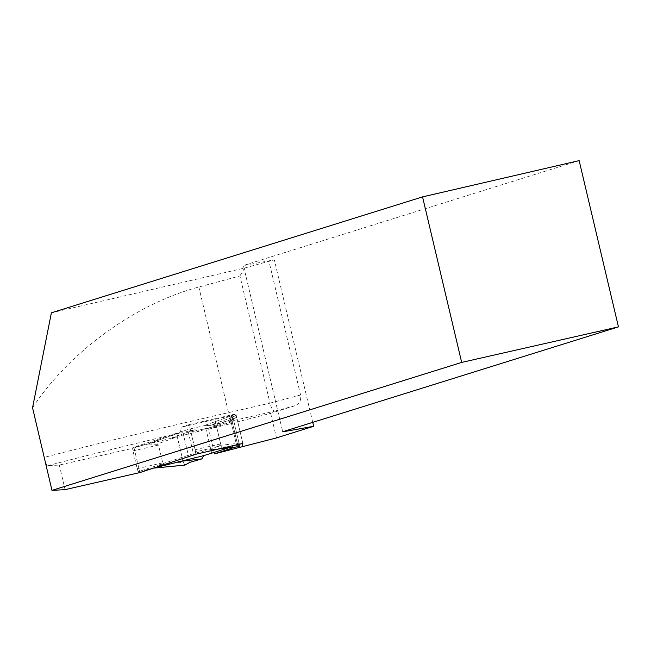<?xml version="1.0" encoding="UTF-8"?>
<svg xmlns="http://www.w3.org/2000/svg" width="651" height="651" viewBox="0 0 651 651"><rect width="100%" height="100%" fill="white"/><g stroke="black" fill="none" stroke-linecap="round" stroke-linejoin="round"><path stroke-width="0.49" stroke-dasharray="3.25 2.44" d="M214.228 452.551L208.727 429.286L232.163 421.62L233.4 420.562L233.18 418.398L230.942 415.68L181.401 427.162L180.319 432.866L134.057 448.002L59.29 465.066L47.694 465.717C46.945 465.766 45.887 463.496 44.528 458.906M233.18 418.398L239.454 444.926L236.655 445.455L242.839 443.429L242.725 442.835L219.118 445.463L211.152 449.442L208.792 450.028L219.411 448.848M239.454 444.926L237.965 446.195L234.987 447.172M208.727 429.286L270.661 413.328L295.098 405.695C299.501 403.783 301.332 400.219 300.583 395.002L270.002 403.156C271.361 408.21 272.932 410.862 274.714 411.139L233.4 420.562M270.661 413.328L276.472 437.903M579.154 160.626L243.401 265.486L282.697 431.735L243.441 265.592L274.315 259.806L244.654 268.025L51.38 312.814M32.55 407.77C69.283 351.825 135.424 303.805 198.848 287.026L239.926 275.934L270.002 403.156L228.542 412.62A8.601 2.49 77.1 0 1 229.136 416.087M312.732 422.353L274.315 259.806M244.654 268.025L239.926 275.934M134.057 448.002L139.867 472.569M59.29 465.066L65.092 489.642M300.583 395.002L269.018 261.466M195.512 454.081A2.148 0.627 -102.9 0 0 195.617 451.802L190.914 431.93A2.148 0.627 -102.9 0 0 189.832 430.034M230.942 415.68L235.882 413.881L214.716 418.788L216.14 424.802L236.744 417.543A2.148 0.627 -102.9 0 0 235.629 415.655L234.458 416.241A2.148 0.627 -102.9 0 0 234.14 416.144L230.194 418.113L236.655 445.455M235.882 413.881L242.864 443.421M196.171 454.154L195.617 451.802L221.145 445.976L216.449 426.104L220.648 443.884L219.118 445.463M216.14 424.802L216.449 426.104L190.914 431.93L195.121 449.711A3.222 0.936 77.1 0 1 194.966 453.137L138.818 471.511A3.222 0.936 77.1 0 1 138.793 471.511A3.222 0.936 77.1 0 1 137.182 468.663L132.983 450.891A3.222 0.936 77.1 0 1 133.129 447.457L189.286 429.09A3.222 0.936 77.1 0 1 189.311 429.082A3.222 0.936 77.1 0 1 190.914 431.93L216.449 426.104L214.366 425.363L205.472 425.396L203.104 425.982L210.086 425.258L232.651 420.261L231.976 420.839L198.132 431.556L147.867 444.047L177.479 433.346L177.275 436.788L156.557 444.275L147.769 444.08M231.113 446.147L221.454 447.278L221.698 448.327M221.145 445.976L221.454 447.278M232.163 421.62L237.965 446.195M214.716 418.788L189.189 424.615L190.914 431.93M229.673 415.916L230.194 418.113M189.189 424.615L181.401 427.162M239.161 446.708L238.339 444.308L228.468 447.896M238.339 444.308L215.774 449.304L208.784 450.028M184.982 465.099L183.297 462.275L161.31 464.375L162.709 462.837L158.51 445.064L156.557 444.275M161.31 464.375L155.15 467.784M211.721 453.373L206.033 429.326M237.664 444.885L231.976 420.839M236.997 446.92L230.006 417.324L232.749 416.591L232.261 417.494L232.651 420.261M232.749 416.591L239.845 446.586M218.964 448.946L215.774 449.304M230.006 417.324L235.011 414.524L203.104 425.982M242.725 442.835L236.695 417.348L235.06 414.5L203.364 425.884M236.695 417.348L214.366 425.363M232.261 417.494L210.086 425.258M198.132 431.556L195.048 429.668L188.098 431.198L195.194 461.217M188.098 431.198L182.996 432.703L189.994 462.3L182.996 432.703L177.479 433.346L177.275 436.788L183.297 462.275L184.86 465.131M183.297 462.275L177.275 436.788M148.078 443.966L177.414 433.363L182.996 432.703M195.048 429.668L172.425 437.578M47.694 465.717A182.711 4.663 -13.3 0 1 180.319 432.866M198.848 287.026L228.542 412.62A191.304 4.883 166.7 0 0 44.284 457.401M295.098 405.695L274.714 411.139M211.152 449.442L194.966 453.137M153.05 468.256L138.818 471.511M195.121 449.711L220.648 443.884M149.315 443.762L133.129 447.457M205.472 425.396L189.286 429.09M137.182 468.663L162.709 462.837M132.983 450.891L158.51 445.064M205.667 425.347L189.311 429.082M153.034 468.264L138.793 471.511"/><path stroke-width="0.98" d="M242.839 443.429L196.171 454.154L139.867 472.569L65.092 489.642L51.966 490.374L461.681 362.412L618.45 326.875L579.154 160.626L422.556 196.887L51.38 312.814L32.55 407.77L51.966 490.374M234.987 447.172L214.537 453.861L214.228 452.551M282.737 431.841L313.668 426.283L276.472 437.903L214.537 453.861M282.697 431.735L618.45 326.875M313.668 426.283L312.732 422.353M461.681 362.412L422.556 196.887M155.003 467.817L153.579 468.11M203.812 455.602L201.948 458.882L189.994 462.3L184.982 465.099L153.555 468.102L203.812 455.602L228.468 447.896M239.845 446.586L218.964 448.946M239.845 446.61L219.411 448.848M242.725 442.835L242.522 446.277M201.948 458.882L178.114 461.624M189.994 462.3L184.86 465.131M184.876 465.131L153.961 468.085"/></g></svg>
